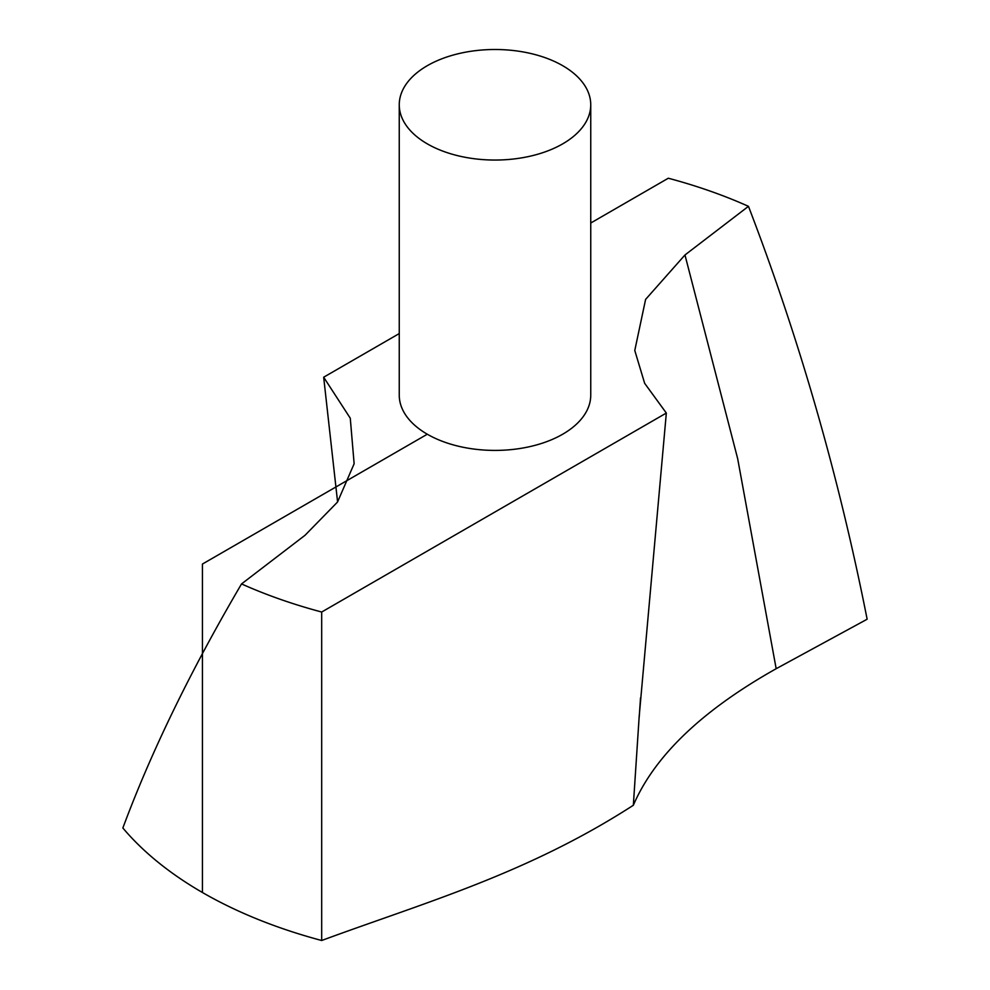 <?xml version="1.0" encoding="UTF-8"?>
<svg xmlns="http://www.w3.org/2000/svg" width="990" height="990" viewBox="0 0 990 990"><rect width="100%" height="100%" fill="white"/><g stroke="black" fill="none" stroke-linecap="round" stroke-linejoin="round"><path stroke-width="1.49" d="M666.332 413.053L644.651 383.316L634.776 350.485L645.604 299.401L684.969 254.975L748.465 206.328C799.314 338.679 838.877 476.314 867.141 619.22L776.172 668.708C702.244 710.288 654.638 755.803 633.34 805.266L639.169 716.624L666.332 413.053L321.688 612.03L321.688 940.5C424.203 902.62 527.064 873.923 633.34 805.266M337.59 501.955L323.668 377.215L350.274 418.213L354.135 463.741L337.516 502.054L305.031 535.281L241.535 583.927C190.686 670.527 151.124 751.88 122.859 827.987A413.733 238.875 0 0 0 321.688 940.5M399.255 104.779L399.255 395.134A95.745 55.279 0 0 0 458.358 446.205A95.745 55.279 0 0 0 562.704 434.214A95.745 55.279 0 0 0 590.745 395.134L590.745 104.779A95.745 55.279 0 0 0 495 49.5A95.745 55.279 0 0 0 399.255 104.779A95.745 55.279 0 0 0 458.358 155.838A95.745 55.279 0 0 0 562.704 143.859A95.745 55.279 0 0 0 590.745 104.779M748.465 206.328A413.733 238.875 0 0 0 668.312 178.225L590.745 223.022M323.668 377.215L399.255 333.568M241.535 583.927A413.733 238.875 0 0 0 321.688 612.03M427.296 434.214L202.443 564.04L202.443 892.51M684.969 254.975L737.661 458.642L776.172 668.708M640.53 697.851L639.231 716.847"/></g></svg>
